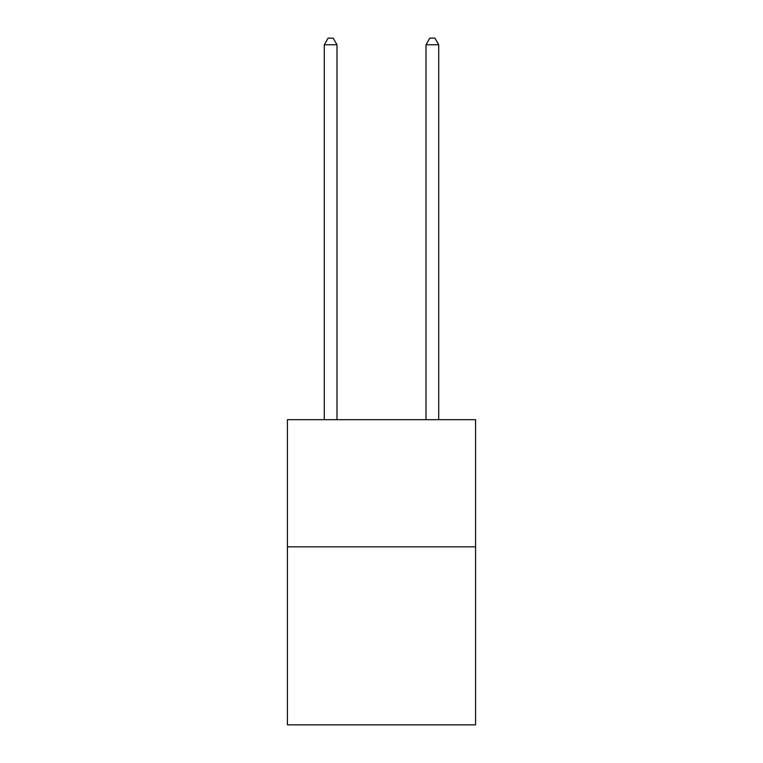 <?xml version="1.0" encoding="UTF-8"?>
<svg xmlns="http://www.w3.org/2000/svg" width="763" height="763" viewBox="0 0 763 763"><rect width="100%" height="100%" fill="white"/><g stroke="black" fill="none" stroke-linecap="round" stroke-linejoin="round"><path stroke-width="1.14" d="M475.587 546.842L475.587 724.85L287.413 724.85L287.413 419.698L475.587 419.698L475.587 546.842L287.413 546.842M336.998 419.698L336.998 44.759L324.285 44.759L324.285 419.698M324.285 44.759L328.1 38.15L333.183 38.15L336.998 44.759M438.715 419.698L438.715 44.759L426.002 44.759L426.002 419.698M426.002 44.759L429.817 38.15L434.9 38.15L438.715 44.759"/></g></svg>
